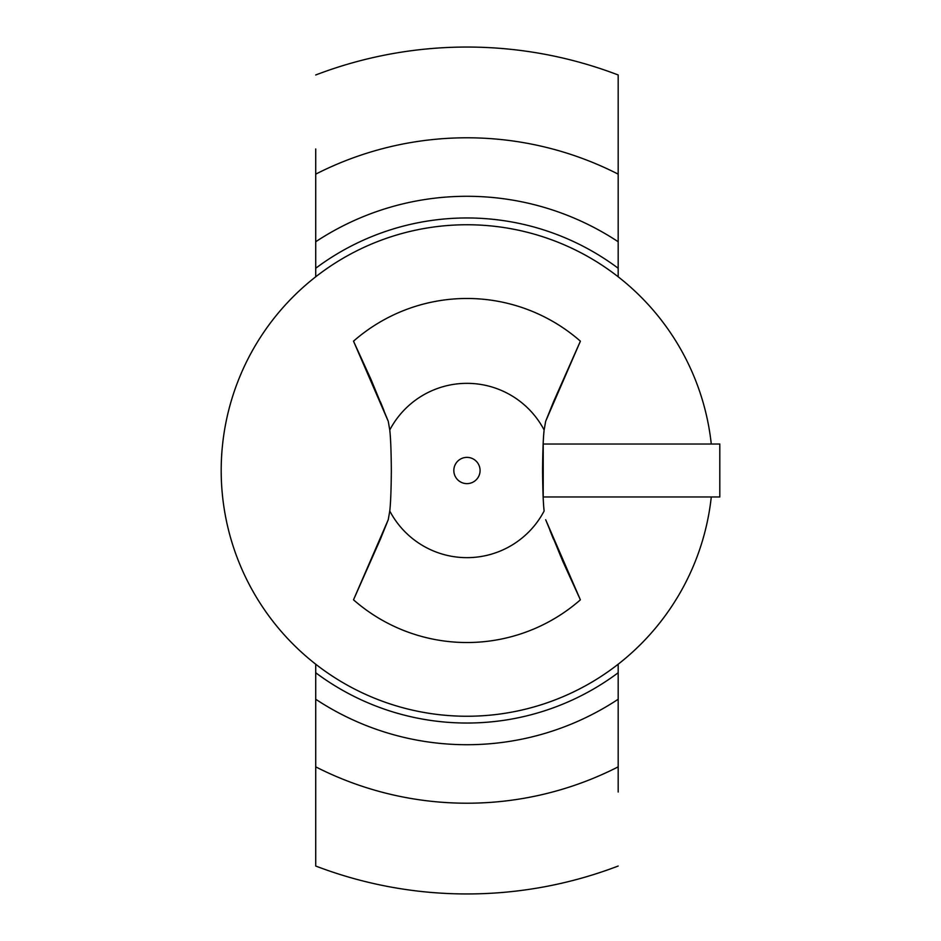 <?xml version="1.0" encoding="UTF-8"?>
<svg xmlns="http://www.w3.org/2000/svg" width="941" height="941" viewBox="0 0 941 941"><rect width="100%" height="100%" fill="white"/><g stroke="black" fill="none" stroke-linecap="round" stroke-linejoin="round"><path stroke-width="1.41" d="M549.932 530.383L553.449 539.111M618.178 664.205L618.178 792.028M618.178 866.026A423.45 423.45 0 0 1 315.717 866.026L315.717 664.205M618.178 766.856A332.714 332.714 0 0 1 315.717 766.856M315.717 276.795L315.717 148.972M315.717 74.974A423.45 423.45 0 0 1 618.178 74.974L618.178 276.795M315.717 174.144A332.714 332.714 0 0 1 618.178 174.144M371.272 380.082L388.245 421.286L353.51 341.171L371.095 379.658M380.352 539.264L353.51 599.817L388.245 519.714L380.423 539.087M388.245 519.714L389.762 510.987C390.668 503.235 391.185 489.732 391.338 470.5C391.185 451.268 390.668 437.777 389.762 430.013L388.245 421.286M553.543 401.736L580.397 341.183L545.662 421.286L544.133 430.013C543.228 437.765 542.71 451.268 542.569 470.5C542.71 489.732 543.228 503.223 544.133 510.987L544.074 510.445M711.278 496.966A245.754 245.754 0 0 1 453.703 715.889A245.754 245.754 0 0 1 221.194 470.5A245.754 245.754 0 0 1 453.703 225.111A245.754 245.754 0 0 1 711.278 444.034M562.624 560.918L545.662 519.714L580.385 599.829L562.8 561.342M545.662 421.286L553.473 401.913M543.075 495.413L543.039 494.707M543.039 446.352L543.075 445.599M353.51 341.171L353.51 341.183A172.027 172.027 0 0 1 580.397 341.183M353.51 599.817L353.51 599.817A172.027 172.027 0 0 0 580.385 599.829L580.385 599.817M383.975 410.617L380.446 401.889M543.145 444.034L719.806 444.034L719.806 496.966L543.145 496.966M543.216 444.034L543.216 496.966M480.075 470.5A13.127 13.127 0 0 1 466.948 483.627A13.127 13.127 0 0 1 453.833 470.5A13.127 13.127 0 0 1 466.948 457.373A13.127 13.127 0 0 1 480.075 470.5M544.133 510.987A87.16 87.16 0 0 1 389.762 510.987M315.717 241.755A274.219 274.219 0 0 1 618.178 241.755M618.178 699.245A274.219 274.219 0 0 1 315.717 699.245M315.717 268.256A252.529 252.529 0 0 1 618.178 268.256M618.178 672.744A252.529 252.529 0 0 1 315.717 672.744M389.762 430.013A87.16 87.16 0 0 1 544.133 430.013"/></g></svg>
